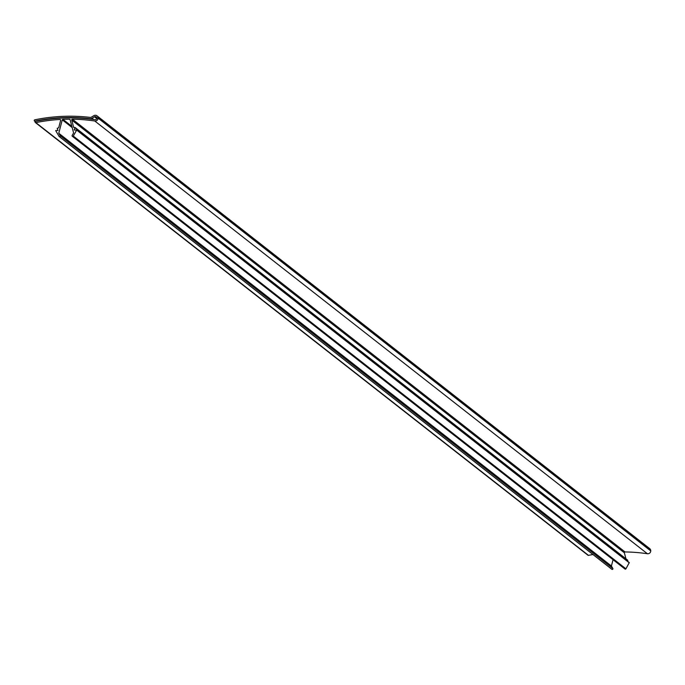 <?xml version="1.0" encoding="UTF-8"?>
<svg xmlns="http://www.w3.org/2000/svg" width="685" height="685" viewBox="0 0 685 685"><rect width="100%" height="100%" fill="white"/><g stroke="black" fill="none" stroke-linecap="round" stroke-linejoin="round"><path stroke-width="1.03" d="M93.699 119.507L92.09 118.24L94.47 116.81A1.575 1.541 128.1 0 1 96.808 118.188A1.575 1.541 128.1 0 1 94.992 119.687A175.702 171.738 128.1 0 0 35.611 121.322A0.668 0.651 -51.9 0 0 35.312 122.495A0.668 0.651 -51.9 0 0 35.843 122.615A174.375 170.437 128.1 0 1 59.98 119.473A0.668 0.651 128.1 0 1 60.64 120.286L58.687 127.787L57.172 128.318L57.994 130.433L55.682 130.57L59.064 136.392A0.668 0.651 128.1 0 0 60.289 136.041A0.668 0.651 128.1 0 0 60.203 135.707L58.773 133.258L62.266 119.832A0.668 0.651 128.1 0 1 62.892 119.327A174.375 170.437 128.1 0 1 69.476 119.181A0.668 0.651 128.1 0 1 70.093 119.661L73.595 132.933L72.165 135.442A0.668 0.651 128.1 0 0 72.327 136.281A0.668 0.651 128.1 0 0 73.304 136.075L76.711 130.004L74.374 130.073L74.245 129.576L74.802 130.013M587.704 554.756A0.668 0.651 -51.9 0 0 588.475 555.364A174.375 170.437 128.1 0 1 592.953 554.516M59.441 136.683L611.696 569.141A0.668 0.651 -51.9 0 0 612.921 568.781A0.668 0.651 -51.9 0 0 612.835 568.456L611.414 566.007L613.049 559.705M627.511 561.212L627.751 560.236L75.119 127.496L73.68 127.453L71.728 120.038A0.668 0.651 128.1 0 1 72.387 119.199A174.375 170.437 128.1 0 1 94.77 120.997L647.411 553.737A174.375 170.437 128.1 0 0 625.02 551.947A0.668 0.651 -51.9 0 0 624.36 552.786L625.953 558.832M72.327 136.281L624.96 569.029A0.668 0.651 -51.9 0 0 625.936 568.824L629.275 562.59L76.711 129.979M35.397 121.408L35.021 121.108A0.668 0.651 128.1 0 1 34.25 120.474A0.668 0.651 128.1 0 1 34.789 119.815A177.364 173.356 -51.9 0 1 90.18 117.392A1.995 1.944 128.1 0 0 91.43 117.118L93.819 115.679A2.903 2.843 -51.9 0 1 97.039 115.851L649.68 548.599A2.903 2.843 -51.9 0 1 650.75 550.74L98.101 118L96.808 118.025L98.118 118A2.903 2.843 -51.9 0 0 97.039 115.851M75.119 127.496L74.245 129.576M94.77 120.997A2.903 2.843 -51.9 0 0 98.118 118.162L96.808 118.188M647.411 553.737A2.903 2.843 -51.9 0 0 650.75 550.903L98.118 118M627.751 560.236L75.23 127.675M35.021 121.108A176.036 172.063 128.1 0 1 90 118.702L90.506 119.087M92.09 118.24A3.322 3.245 128.1 0 1 90 118.702M650.75 550.903L98.118 118.162M611.414 566.007L58.773 133.258M588.475 555.364L35.843 122.615M625.02 551.947L72.387 119.199M629.318 562.847L76.686 130.107M75.196 127.915L627.828 560.664M96.731 118.573L94.47 116.81M59.98 119.473L60.648 119.995M71.728 120.038L624.36 552.786M73.304 136.075L625.936 568.824M71.856 126.357L62.892 119.327M69.476 119.181L70.101 119.669M62.266 119.832L72.19 127.598M60.203 135.707L612.835 568.456M35.312 122.495L587.953 555.235M611.859 569.321L59.227 136.572M34.498 120.988L35.226 121.553M629.275 562.59L76.634 129.842"/></g></svg>
